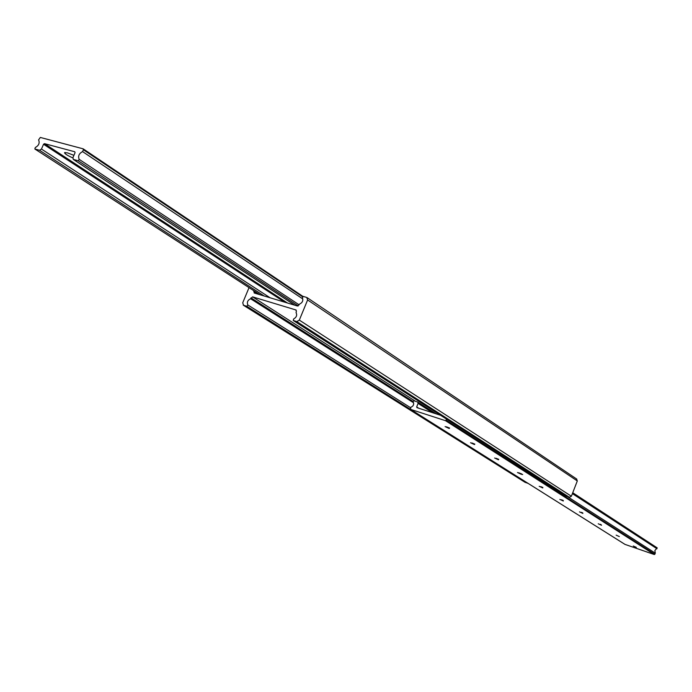 <?xml version="1.0" encoding="UTF-8"?>
<svg xmlns="http://www.w3.org/2000/svg" width="692" height="692" viewBox="0 0 692 692"><rect width="100%" height="100%" fill="white"/><g stroke="black" fill="none" stroke-linecap="round" stroke-linejoin="round"><path stroke-width="1.04" d="M72.833 157.923C67.522 155.553 64.763 153.814 64.538 152.69L67.366 152.845L73.923 155.337M82.59 151.617L83.386 149.766L83.101 148.815L40.326 137.44L38.588 139.87C39.902 143.036 38.813 145.579 35.309 147.5L34.834 148.979L39.565 150.285L41.459 149.065L43.544 144.256L44.496 143.651L74.771 151.764L75.056 152.716L72.945 157.577L73.248 159.368L78.265 160.778L79.191 159.368C77.859 156.098 78.992 153.512 82.59 151.617L302.811 298.944M449.627 428.071L446.375 426.782M474.85 444.134L471.866 442.949M498.733 459.341L496.026 458.277M521.379 473.769L517.469 472.524L521.18 474.228L522.676 474.53L518.965 472.818M449.203 428.504L445.094 426.583L449.203 428.504M474.496 444.567L470.525 442.724L474.496 444.567M498.448 459.791L494.616 458.017L498.448 459.791M542.779 487.947L539.18 486.294L542.779 487.947M563.323 500.999L559.837 499.399L563.323 500.999M582.88 513.421L579.498 511.881L582.88 513.421M601.538 525.271L598.251 523.783L601.538 525.271M619.34 536.585L616.148 535.141L619.34 536.585M636.355 547.389L633.249 545.988L636.355 547.389M446.703 419.222L445.536 420.701L410.546 409.353L410.806 407.294C413.531 406.092 414.283 404.232 413.081 401.723L413.738 400.729L417.734 402.043L418.08 403.401L416.671 406.913L416.939 407.649L440.579 415.286M657.21 547.874L572.734 492.73L657.21 547.874L654.874 550.538L655.324 553.193L654.329 554.552L624.988 544.388M655.324 553.193L567.518 496.657M601.158 524.657L600.249 524.302M582.716 512.876L581.306 512.322M563.297 500.489L561.506 499.788M542.874 487.462L540.755 486.632M253.895 290.787L254.215 292.993L297.456 306.011L299.524 304.099C302.465 302.707 303.407 300.613 302.352 297.82L303.33 296.444L306.729 297.456L307.62 299.956L299.316 320.119L296.79 321.598L293.252 320.491L293.642 318.96C296.522 317.343 297.318 315.206 296.038 312.542L296.427 311.608L295.839 309.938L252.606 296.859L250.59 298.745C247.719 300.103 246.785 302.17 247.779 304.93L246.819 306.279L243.549 305.276L242.719 302.811L249.033 287.638M576.488 478.959L577.31 480.94L571.376 496.242L569.378 497.288L566.376 496.207M413.634 402.83L250.59 298.745M246.819 306.279L528.169 483.431L524.951 482.203M83.351 148.988L302.975 296.444M44.496 143.651L287.396 302.975M83.386 149.766L302.49 296.756M34.955 149.04L260.045 294.749M39.565 150.285L264.214 296.003M41.459 149.065L270.062 297.759M43.544 144.256L284.542 302.119M73.516 159.489L294.887 305.233M78.265 160.778L298.269 305.933M79.191 159.368L299.203 304.869M625.144 544.483L410.546 409.353M654.329 554.552L445.536 420.701M654.926 554.249L446.271 420.295M432.595 412.709L418.08 403.401M418.712 408.219L416.671 406.913M656.985 548.747L572.379 493.638M257.908 294.1L253.661 291.349M577.31 480.94L307.62 299.956M571.376 496.242L299.316 320.119M569.378 497.288L296.79 321.598M566.601 496.346L293.399 320.56M296.288 310.232L295.839 309.938M415.477 401.291L252.606 296.859M412.968 401.412L250.962 297.828M410.624 407.744L247.779 304.93M525.453 482.523L243.549 305.276M83.239 148.884L303.001 296.435M34.834 148.979L259.984 294.723M73.248 159.368L294.757 305.198M65.126 152.474L64.538 152.69M625.058 544.44L410.442 409.309M436.116 413.842L417.734 402.043M576.817 479.123L307.118 297.638M566.48 496.294L293.252 320.491M525.185 482.393L243.221 305.12"/></g></svg>

